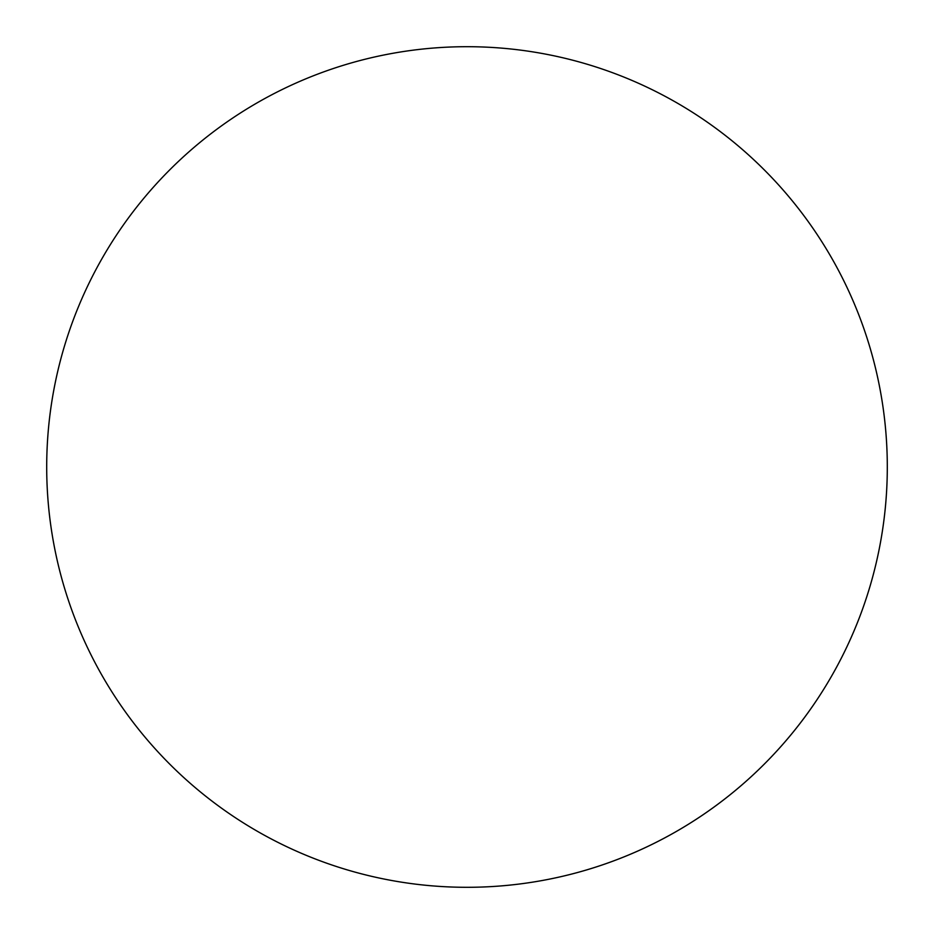 <?xml version="1.0" encoding="UTF-8"?>
<svg xmlns="http://www.w3.org/2000/svg" width="934" height="934" viewBox="0 0 934 934"><rect width="100%" height="100%" fill="white"/><g stroke="black" fill="none" stroke-linecap="round" stroke-linejoin="round"><path stroke-width="1.4" d="M887.3 467A420.3 420.3 0 0 1 467 887.3A420.3 420.3 0 0 1 46.7 467A420.3 420.3 0 0 1 467 46.7A420.3 420.3 0 0 1 887.3 467C887.3 494.6 884.603 521.931 879.221 548.994C873.839 576.068 865.865 602.348 855.311 627.846C844.745 653.333 831.797 677.559 816.468 700.512C801.139 723.453 783.708 744.678 764.199 764.199C744.678 783.708 723.453 801.139 700.512 816.468C677.559 831.797 653.333 844.745 627.846 855.311C602.348 865.865 576.068 873.839 548.994 879.221C521.931 884.603 494.6 887.3 467 887.3C439.4 887.3 412.069 884.603 385.006 879.221C357.932 873.839 331.652 865.865 306.154 855.311C280.667 844.745 256.441 831.797 233.488 816.468C210.547 801.139 189.322 783.708 169.801 764.199C150.292 744.678 132.862 723.453 117.532 700.512C102.203 677.559 89.255 653.333 78.69 627.846C68.135 602.348 60.161 576.068 54.779 548.994C49.397 521.931 46.7 494.6 46.7 467C46.7 439.4 49.397 412.069 54.779 385.006C60.161 357.932 68.135 331.652 78.69 306.154C89.255 280.667 102.203 256.441 117.532 233.488C132.862 210.547 150.292 189.322 169.801 169.801C189.322 150.292 210.547 132.862 233.488 117.532C256.441 102.203 280.667 89.255 306.154 78.69C331.652 68.135 357.932 60.161 385.006 54.779C412.069 49.397 439.4 46.7 467 46.7C494.6 46.7 521.931 49.397 548.994 54.779C576.068 60.161 602.348 68.135 627.846 78.69C653.333 89.255 677.559 102.203 700.512 117.532C723.453 132.862 744.678 150.292 764.199 169.801C783.708 189.322 801.139 210.547 816.468 233.488C831.797 256.441 844.745 280.667 855.311 306.154C865.865 331.652 873.839 357.932 879.221 385.006C884.603 412.069 887.3 439.4 887.3 467M816.468 233.488C801.139 210.547 783.708 189.322 764.199 169.801C744.678 150.292 723.453 132.862 700.512 117.532M233.488 117.532C210.547 132.862 189.322 150.292 169.801 169.801C150.292 189.322 132.862 210.547 117.532 233.488M117.532 700.512C132.862 723.453 150.292 744.678 169.801 764.199C189.322 783.708 210.547 801.139 233.488 816.468M700.512 816.468C723.453 801.139 744.678 783.708 764.199 764.199C783.708 744.678 801.139 723.453 816.468 700.512"/></g></svg>
